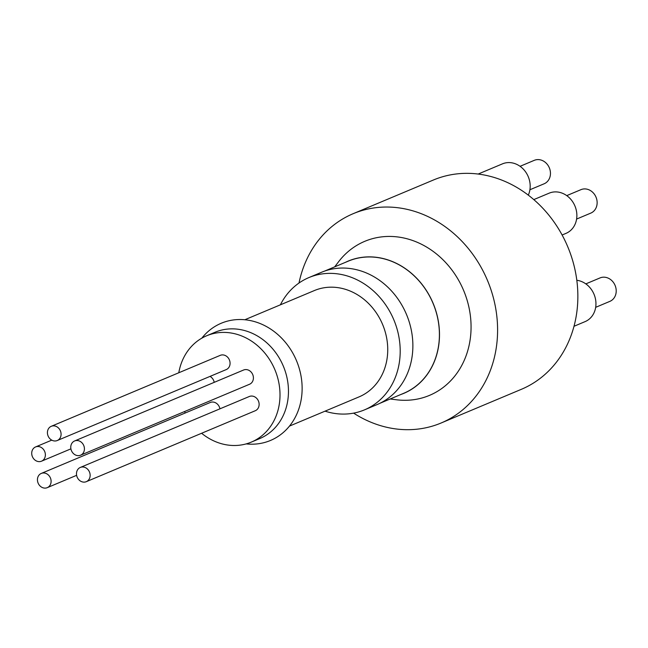<?xml version="1.0" encoding="UTF-8"?>
<svg xmlns="http://www.w3.org/2000/svg" width="648" height="648" viewBox="0 0 648 648"><rect width="100%" height="100%" fill="white"/><g stroke="black" fill="none" stroke-linecap="round" stroke-linejoin="round"><path stroke-width="0.97" d="M298.995 283.038A113.522 98.01 67.2 0 1 353.16 213.694L433.431 179.998A113.522 98.01 67.2 0 1 574.987 269.698A113.522 98.01 67.2 0 1 521.316 389.335L441.045 423.031A113.522 98.01 67.2 0 1 353.614 413.132M84.232 447.063A7.719 6.666 67.2 0 1 80.579 455.196A7.719 6.666 67.2 0 1 71.45 450.66A7.719 6.666 67.2 0 1 74.601 440.964A7.719 6.666 67.2 0 1 84.232 447.063M74.601 440.964L243.591 370.016A7.719 6.666 67.2 0 1 253.214 376.115A7.719 6.666 67.2 0 1 249.569 384.248L80.579 455.196M89.951 473.542A7.719 6.666 67.2 0 1 86.306 481.675A7.719 6.666 67.2 0 1 77.169 477.139A7.719 6.666 67.2 0 1 80.328 467.435A7.719 6.666 67.2 0 1 89.951 473.542M80.328 467.435L249.318 396.495A7.719 6.666 67.2 0 1 258.941 402.594A7.719 6.666 67.2 0 1 255.288 410.727L86.306 481.675M50.909 479.52A7.719 6.666 67.2 0 1 47.255 487.661A7.719 6.666 67.2 0 1 38.127 483.125A7.719 6.666 67.2 0 1 41.286 473.421A7.719 6.666 67.2 0 1 50.909 479.52M41.286 473.421L210.268 402.481A7.719 6.666 67.2 0 1 219.891 408.58A7.719 6.666 67.2 0 1 219.947 408.823M45.182 453.049A7.719 6.666 67.2 0 1 41.537 461.182A7.719 6.666 67.2 0 1 32.4 456.646A7.719 6.666 67.2 0 1 35.559 446.95A7.719 6.666 67.2 0 1 45.182 453.049M210.025 376.399A7.719 6.666 67.2 0 1 214.172 382.101A7.719 6.666 67.2 0 1 214.221 382.344M60.888 432.402A7.719 6.666 67.2 0 1 57.243 440.535A7.719 6.666 67.2 0 1 48.106 435.999A7.719 6.666 67.2 0 1 51.265 426.303A7.719 6.666 67.2 0 1 60.888 432.402M51.265 426.303L220.247 355.355A7.719 6.666 67.2 0 1 229.878 361.454A7.719 6.666 67.2 0 1 226.225 369.595L57.243 440.535M178.791 372.762A57.664 49.791 67.2 0 1 206.639 335.777A57.664 49.791 67.2 0 1 216.845 332.91A57.664 49.791 67.2 0 1 278.551 381.348A57.664 49.791 67.2 0 1 251.286 442.122A57.664 49.791 67.2 0 1 201.609 433.269M185.271 412.97A57.664 49.791 67.2 0 1 184.559 411.545M206.639 335.777L215.087 332.23A57.664 49.791 67.2 0 1 225.293 329.362A57.664 49.791 67.2 0 1 285.436 371.887A57.664 49.791 67.2 0 1 259.735 438.575L251.286 442.122M201.803 338.183A63.569 54.886 67.2 0 1 232.502 320.08A63.569 54.886 67.2 0 1 301.709 380.749A63.569 54.886 67.2 0 1 246.183 443.896M244.839 319.748L314.369 290.555A57.664 49.791 67.2 0 1 386.281 336.126A57.664 49.791 67.2 0 1 359.016 396.9L289.478 426.092M280.39 304.819A71.742 61.941 67.2 0 1 308.918 277.571L321.594 272.249A71.742 61.941 67.2 0 1 411.059 328.949A71.742 61.941 67.2 0 1 377.136 404.555L364.468 409.876A71.742 61.941 67.2 0 1 325.037 411.164M308.918 277.571A71.742 61.941 67.2 0 1 398.382 334.271A71.742 61.941 67.2 0 1 364.468 409.876M324.502 271.131L348.243 261.16A71.653 61.868 67.2 0 1 437.594 317.787A71.653 61.868 67.2 0 1 403.72 393.296L379.979 403.267M345.376 262.367A71.742 61.941 67.2 0 1 433.099 303.256A71.742 61.941 67.2 0 1 400.845 394.502M334.692 266.855L338.548 261.792A83.552 72.139 67.2 0 1 463.62 290.442A83.552 72.139 67.2 0 1 396.479 399.776L390.169 398.99M520.069 166.309L534.276 160.34A12.717 10.976 67.2 0 1 549.326 167.816A12.717 10.976 67.2 0 1 544.126 183.789L529.91 189.751M585.832 283.881L600.04 277.919A12.717 10.976 67.2 0 1 615.082 285.387A12.717 10.976 67.2 0 1 609.881 301.361L595.674 307.33M566.749 195.623L580.956 189.662A12.717 10.976 67.2 0 1 596.006 197.13A12.717 10.976 67.2 0 1 590.806 213.103L576.59 219.073M478.192 174.037L502.459 163.855A21.797 18.816 67.2 0 1 524.491 170.44A21.797 18.816 67.2 0 1 528.306 195.121M576.817 280.284A21.797 18.816 67.2 0 1 595.48 299.02A21.797 18.816 67.2 0 1 585.095 321.619L573.998 326.276M533.814 199.6L549.14 193.169A21.797 18.816 67.2 0 1 574.93 205.983A21.797 18.816 67.2 0 1 566.012 233.361L562.124 234.997M353.16 213.694A113.522 98.01 67.2 0 1 494.724 303.402A113.522 98.01 67.2 0 1 441.045 423.031M76.626 475.324L47.255 487.661M51.759 440.146L35.559 446.95M70.907 448.853L41.537 461.182"/></g></svg>
